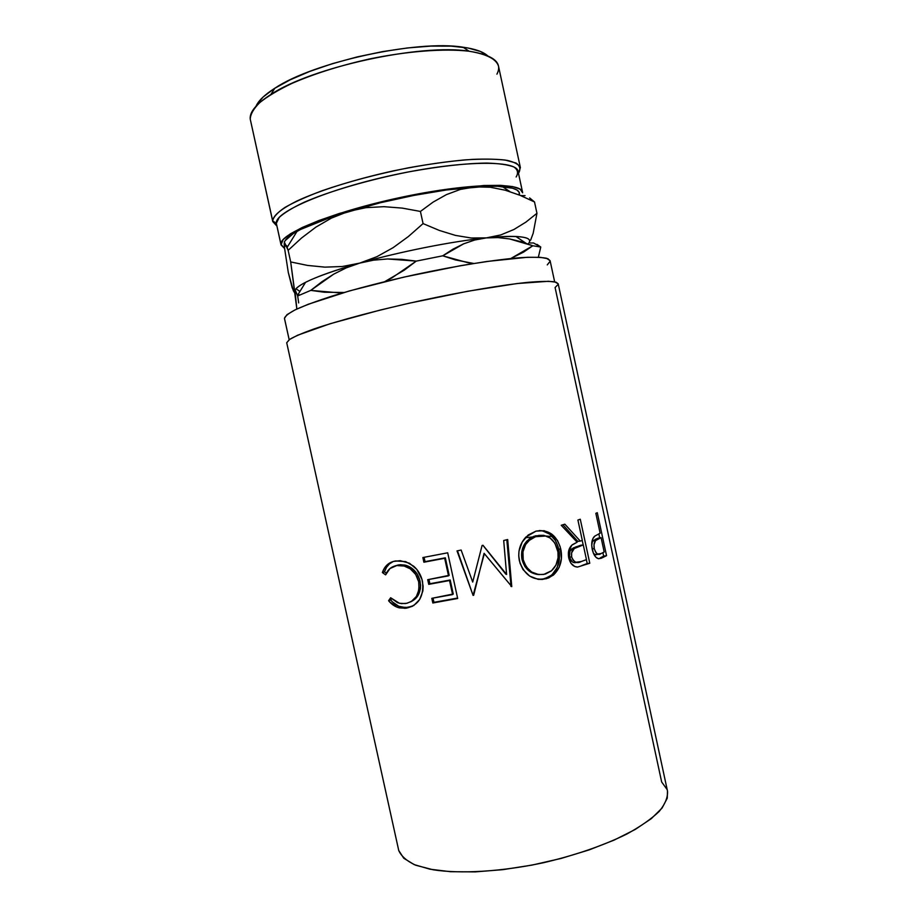 <?xml version="1.0" encoding="UTF-8"?>
<svg xmlns="http://www.w3.org/2000/svg" width="918" height="918" viewBox="0 0 918 918"><rect width="100%" height="100%" fill="white"/><g stroke="black" fill="none" stroke-linecap="round" stroke-linejoin="round"><path stroke-width="1.38" d="M520.38 167.604L518.486 173.341C520.908 169.245 520.07 165.791 515.95 162.991L505.084 160.03C494.722 158.917 481.457 158.86 465.311 159.858C447.812 161.499 428.878 164.15 408.521 167.799C376.85 174.133 348.106 181.753 322.287 190.669C306.807 196.475 294.345 202.075 284.89 207.468C277.42 212.586 273.346 217.073 272.68 220.928C273.094 215.569 281.149 208.948 296.835 201.053C319.372 190.542 355.105 179.274 393.386 170.874C422.728 164.804 449.097 160.971 472.495 159.376C486.643 158.803 498.199 159.135 507.172 160.375C514.482 162.084 518.877 164.494 520.38 167.604L498.463 65.981C496.122 58.924 486.31 54.001 469.018 51.224C444.473 48.344 407.454 51.098 369.013 59.062C339.683 65.683 313.887 73.842 291.614 83.549C278.292 89.953 267.7 96.287 259.828 102.529C253.678 108.588 250.476 114.107 250.235 119.122C249.444 112.042 256.329 103.826 270.89 94.474C311.259 67.335 421.167 43.364 469.167 51.236C493.609 55.069 502.869 62.711 496.925 74.163M256.65 104.927L263.145 96.987L274.39 88.507L290.122 79.843L309.756 71.42L332.477 63.64L357.182 56.916L382.68 51.592L407.661 47.931L430.909 46.107L451.335 46.152L468.065 48.011L480.493 51.5L487.596 55.734C483.086 51.706 474.893 48.861 463.016 47.208C417.151 39.577 313.336 62.217 274.803 88.243C264.705 94.692 258.44 100.693 256.007 106.236M522.64 192.803L520.07 189.142L512.669 186.595L500.494 185.333L483.843 185.505L439.756 190.233L388.188 200.193L339.247 213.492L318.81 220.561L302.297 227.457L290.317 233.872L283.192 239.529L281.023 244.876L284.591 248.537L280.942 244.245L276.341 223.338L280.942 244.245C279.221 233.987 332.385 212.047 399.353 197.703C466.31 183.244 521.688 181.81 522.56 192.218L518.062 171.345C516.972 159.927 461.341 160.352 394.361 174.799C327.359 189.131 274.39 212.058 276.341 223.338L272.68 220.928L276.869 226.023L272.772 221.594L250.235 119.122L272.68 220.928L276.341 223.338L279.198 217.405C284.201 212.827 292.452 207.801 303.961 202.339C329.436 191.219 369.185 179.595 409.313 171.769C439.837 166.238 465.633 163.335 486.701 163.071C498.922 163.427 507.975 164.724 513.851 166.961C517.809 169.658 518.567 172.997 516.134 176.979M526.484 537.65L532.348 536.984M534.207 536.789L544.581 536.112M546.566 536.089L552.418 536.548M554.656 281.837L550.1 260.701L546.485 258.233C541.172 257.235 532.773 257.029 521.309 257.625C496.03 259.496 456.877 265.681 415.579 274.528C383.999 281.528 355.989 288.768 331.547 296.262C316.882 301.024 305.109 305.384 296.216 309.332C289.147 312.958 285.223 315.941 284.454 318.294L289.181 339.706L284.5 318.638M398.745 850.516L286.714 342.758L398.745 850.516C401.258 856.242 406.926 861.153 415.739 865.238L433.135 869.782C460.79 874.085 501.79 871.641 543.651 862.69C575.517 855.174 603.172 845.662 626.615 834.152C640.523 826.51 651.401 818.925 659.239 811.374C665.183 804.042 667.948 797.283 667.501 791.109L558.201 283.8L554.621 281.826C549.274 281.172 540.771 281.298 529.112 282.228C503.385 284.752 463.372 291.488 421.11 300.576C378.859 309.836 339.212 320.393 314.105 328.908C302.768 332.982 294.632 336.458 289.675 339.362L286.714 342.758L398.745 850.516L403.771 858.261L414.225 864.618L429.957 869.197L450.531 871.698L475.168 871.893L502.754 869.667L531.958 865.112L561.254 858.399L589.115 849.907L614.142 840.096L635.164 829.493L651.31 818.638L662.073 808.047L667.271 798.178L667.478 790.983M595.025 535.951L594.244 536.628C591.8 539.336 591.146 543.617 592.259 549.492C593.636 555.149 595.828 558.236 598.834 558.764L606.546 555.677L603.642 556.124L602.896 552.67L603.642 556.124L606.546 555.677L597.274 512.692L606.546 555.677L601.164 558.293L598.352 558.683L595.862 557.192L593.326 553.106L591.708 545.579L592.821 538.74L594.841 536.089L600.131 533.232L595.839 513.334L597.274 512.692L595.839 513.334L600.131 533.232L598.926 533.806M580.279 519.232L589.781 563.239L577.606 567.06L574.748 566.486L570.927 563.262L568.724 557.892L568.437 552.131L571.742 545.258L577.147 542.194L561.219 525.28L564.845 524.189L580.302 541.104L582.299 540.404L577.904 520.036L580.279 519.232L577.904 520.036L582.299 540.404L580.302 541.104L564.845 524.189L561.219 525.28L577.147 542.194L572.293 544.764C568.873 547.782 567.68 552.154 568.724 557.892C570.273 563.79 573.234 566.842 577.606 567.06L589.781 563.239L580.279 519.232M548.597 577.95L542.366 579.43L537.994 579.304L529.663 576.079L523.019 569.585L519.978 563.078L518.739 555.918L518.991 551.075L522.204 542.068L528.148 535.022L535.963 531.143L544.179 530.696L551.649 534.024L557.456 540.427L560.187 546.772L561.403 558.511L559.119 567.473L553.979 574.565L548.597 577.95M472.713 582.058L482.076 545.499L483.006 545.292L506.598 574.473L503.695 540.507L507.688 539.543L511.774 586.625L484.36 553.611L473.08 595.392L457.015 550.903L461.134 550.043L472.713 582.058L461.134 550.043L457.015 550.903L473.08 595.392L457.462 550.811L473.08 595.392L473.677 595.266L484.073 553.324L474.262 592.982L484.073 553.324L511.774 586.625L510.878 586.372L511.774 586.625L507.688 539.543L503.695 540.507L506.598 574.473L483.006 545.292L482.076 545.499L472.713 582.058M447.697 552.797L457.68 598.49L432.826 602.988L431.804 598.329L452.62 594.577L449.545 580.543L428.74 584.353L427.719 579.694L448.523 575.861L444.691 558.293L423.886 562.218L422.865 557.547L447.697 552.797L422.865 557.547L423.886 562.218L444.691 558.293L448.523 575.861L449.166 575.334L445.333 557.811L423.886 562.218L425.045 561.644L424.093 557.329L425.045 561.644L445.333 557.811L449.166 575.334L427.719 579.694L428.74 584.353L449.545 580.543L452.62 594.577L453.251 594.003L450.187 580.004L428.74 584.353L429.876 583.733L428.947 579.476L429.876 583.733L450.187 580.004L453.251 594.003L431.804 598.329L432.826 602.988L433.95 602.323L433.032 598.123L433.95 602.323L432.826 602.988L457.68 598.49L447.697 552.797M389.461 601.76L388.578 600.728L390.643 597.756L397.551 602.69L401.441 603.631L406.972 603.275L411.516 601.324L416.405 596.448L419.01 589.563L418.688 581.794L415.67 574.404L410.231 568.804L403.541 565.763L396.794 565.557L389.966 568.54L385.617 574.863L382.381 572.557L384.401 568.116L387.407 564.616L393.443 561.437L400.237 560.68L409.474 563.227L416.783 569.367L421.936 579.292L423.129 586.258L422.877 590.985L419.675 599.477L413.743 605.547L404.987 608.336L396.737 607.028L389.461 601.76M547.254 264.9L550.123 261.286M550.111 260.735L547.885 258.704L540.289 257.327L527.357 257.281L486.942 261.469L461.031 265.6L403.897 277.11L349.437 290.926L308.287 304.248L294.953 309.94L287.001 314.667L284.454 318.294L289.159 339.729M667.019 789.4L661.66 781.975L555.092 287.529L558.201 284.339M558.213 283.834L556.09 282.193L548.494 281.287L517.132 283.536L467.813 291.236L409.325 303.181L380.316 310.032L330.113 323.733L297.547 335.254L289.365 339.58L286.714 342.758M298.694 302.906L297.661 295.975L298.694 302.906M519.267 194.995C520.632 190.519 514.998 187.72 502.364 186.583C495.238 186.01 486.207 186.113 475.26 186.87L490.212 187.238L505.233 190.21L520.07 195.316L534.517 201.971L536.95 213.286L533.186 233.252L530.638 240.172L533.186 233.252L536.95 213.286L525.888 222.133L513.896 229.511L500.758 234.939L486.31 237.9C520.506 234.813 534.46 236.844 528.148 244.004C532.302 239.644 528.217 237.131 515.859 236.477C508.526 236.167 498.681 236.649 486.31 237.9L474.744 240.011L463.67 243.821L442.74 255.812L467.882 262.697L473.745 263.477L455.431 259.932L442.74 255.812L453.022 249.145L463.67 243.821L474.744 240.011L486.31 237.9C452.161 241.319 399.869 251.693 359.707 263.11L346.338 267.838L333.773 274.115L310.766 290.386L338.008 292.739L344.009 292.498L324.341 292.222L310.766 290.386L297.661 295.975L310.766 290.386L321.954 281.7L333.773 274.115L346.338 267.838L359.707 263.11L373.5 260.173L387.534 258.968L401.809 259.346L416.244 261.114L404.253 270.179L384.78 281.619L391.837 277.959L416.244 261.114L442.74 255.812L416.244 261.114L387.534 258.968L373.5 260.173L359.707 263.11C334.978 270.167 316.928 276.57 305.545 282.331C299.486 285.441 295.963 288.057 294.976 290.191C298.752 283.593 320.336 274.562 359.707 263.11L342.357 266.507L324.892 267.138L307.599 265.428L290.696 261.94L294.678 291.327L294.919 290.214L295.527 290.719L297.661 295.975M530.352 243.006L533.519 242.96L540.771 247.057L538.35 257.212L540.771 247.057L532.83 245.772L523.593 252.083L510.798 258.52L532.83 245.772L540.771 247.057L537.007 244.372M521.298 241.744L532.83 245.772L509.662 238.944L521.298 241.744M497.992 237.59L509.662 238.944L497.992 237.59L486.31 237.9L497.992 237.59M299.773 294.976L298.052 294.494M284.293 241.962L288.137 250.35L290.696 261.94L296.835 309.033L294.919 290.214M294.678 291.327L294.311 292.429L292.142 287.667L288.286 272.451L284.534 248.021L284.385 241.79M286.462 245.519L288.137 250.35L301.529 238.026L315.895 227.125L331.467 218.082L348.392 211.415L365.892 207.675L383.931 206.676L402.199 208.099L420.421 211.438L423.072 223.59L408.43 236.5L393.111 247.665L376.896 256.684L359.707 263.11C399.869 251.693 452.161 241.319 486.31 237.9L471.198 238.003L455.443 235.398L439.32 230.429L423.072 223.59L408.43 236.5L393.111 247.665L376.896 256.684L359.707 263.11L342.357 266.507L324.892 267.138L307.599 265.428L290.696 261.94L288.137 250.35L301.529 238.026L315.895 227.125L331.467 218.082L348.392 211.415L365.892 207.675L383.931 206.676L402.199 208.099L420.421 211.438L433.124 202.098L446.4 194.627L460.423 189.406L475.26 186.87C440.824 189.154 388.417 199.24 348.392 211.415C325.58 218.381 308.459 225.013 297.042 231.347C289.95 235.341 285.785 238.806 284.557 241.755M534.517 201.971L529.629 197.921L534.517 201.971L536.95 213.286L525.888 222.133L513.896 229.511L500.758 234.939L486.31 237.9L471.198 238.003L455.443 235.398L439.32 230.429L423.072 223.59L420.421 211.438L433.124 202.098L446.4 194.627L460.423 189.406L475.26 186.87L490.212 187.238L505.233 190.21M293.439 291.04L288.286 272.451L284.534 248.021L284.167 243.614L285.246 246.104M525.062 195.637L520.988 195.568M519.29 194.937L519.129 192.241L516.903 189.98L512.588 188.213L497.763 186.32L487.389 186.274L446.573 189.946L413.949 195.396L380.224 202.775L334.049 215.982L300.679 229.408L293.393 233.505L285.131 240.665M276.341 223.338L281.023 244.831M250.235 119.122L272.772 221.594M555.344 540.392L554.805 537.948L554.461 539.038M405.377 603.574L399.422 603.275L390.643 597.756L388.578 600.728C391.653 604.48 395.256 606.867 399.364 607.888L406.169 608.209C418.677 605.398 424.105 596.482 422.487 581.473C421.178 575.356 418.252 570.262 413.697 566.199L405.699 561.621L395.75 560.944C389.106 561.988 384.653 565.855 382.381 572.557L385.617 574.863C387.717 569.562 391.435 566.452 396.794 565.557L404.769 566.085C411.987 568.563 416.623 573.796 418.688 581.794C420.008 593.992 415.567 601.244 405.377 603.574M415.716 598.467L410.323 602.013C418.298 598.41 421.534 591.444 420.054 581.14L418.688 581.794L420.054 581.14C417.977 573.096 413.364 567.852 406.238 565.396L398.573 564.891L394.797 565.993M393.156 561.529L389.404 563.916L386.467 567.404L384.516 571.822L386.375 573.188L384.516 571.822L382.381 572.557L384.516 571.822C386.053 566.865 388.945 563.434 393.179 561.518M412.503 606.259L406.169 608.209L407.936 607.441L401.384 607.131C397.299 606.11 393.73 603.711 390.689 599.947L388.578 600.728L391.538 598.685L390.689 599.947L392.479 601.956L398.71 606.247L405.607 607.613L412.503 606.259M395.004 565.901L400.179 564.708L405.171 565.109L411.723 568.173L417.07 573.761L419.549 579.201L420.582 585.03L420.398 588.886L417.885 595.748M457.589 598.043L433.95 602.323L457.589 598.043M505.875 574.22L482.925 545.315L505.875 574.22M506.816 539.75L510.993 586.35L506.816 539.75M535.963 531.143L525.853 537.11C519.795 543.823 517.637 551.695 519.359 560.714C524.063 575.138 533.14 581.117 546.6 578.638L553.221 575.207C560.359 568.517 562.872 559.796 560.772 549.056C556.836 535.045 548.574 529.078 535.963 531.143M539.417 530.512C549.354 531.43 555.792 537.661 558.729 549.193L560.772 549.056L558.729 549.193C560.841 559.969 558.374 568.667 551.339 575.288L544.994 578.581L546.6 578.638L538.682 579.384L542.951 579.063L548.803 577.009L552.188 574.565L557.192 567.531L559.383 558.614L558.155 546.91L555.447 540.564L549.744 534.161L542.423 530.788L539.44 530.512M533.897 536.307L537.11 535.756C547.438 533.943 554.265 538.705 557.605 550.031C559.246 558.672 557.111 565.672 551.202 571.019L545.418 574.048C534.528 576.056 527.127 571.283 523.214 559.739C521.814 552.384 523.57 546.095 528.481 540.863L537.11 535.756L535.527 535.791L527.265 540.679C522.376 545.889 520.644 552.211 522.055 559.624L521.757 551.752L524.35 544.443L529.273 538.889L533.897 536.307M536.238 574.266L530.375 571.937L525.027 566.762L522.055 559.624L523.214 559.739L522.055 559.624C524.786 569.057 530.547 574.06 539.359 574.599L537.019 574.404M562.929 524.763L577.824 541.39L580.302 541.104L577.824 541.39L562.929 524.763M582.219 540.438L583.194 544.936L582.219 540.438M586.372 559.659L587.21 563.526L589.781 563.239L581.932 565.511L587.21 563.526L586.372 559.659M572.166 561.747L569.412 557.123L569.906 551.293L573.176 547.989L580.761 545.223L571.662 548.953C569.573 550.777 568.816 553.497 569.412 557.123L571.65 556.951C571.065 553.324 571.845 550.593 573.979 548.769L578.145 546.669L575.724 546.921L583.286 544.925L580.761 545.223L583.286 544.925L586.453 559.624L583.286 544.925L574.266 548.528L571.604 552.911L571.65 556.951L569.412 557.123C570.927 561.609 573.302 563.377 576.527 562.436L576.515 562.436M576.229 562.493L573.509 562.459M581.22 561.541L586.453 559.624L581.22 561.541C577.124 563.87 573.934 562.344 571.65 556.951L573.222 560.393L575.816 562.275L581.22 561.541M603.333 557.352L598.329 558.683L603.333 557.352M598.834 533.851L599.706 537.879L598.834 533.851M603.642 556.124L600.487 557.765L603.642 556.124M597.366 554.334L594.657 554.38L593.349 553.164C594.956 554.805 596.436 555.138 597.779 554.162L597.779 554.174M595.185 539.417L598.215 538.109L592.787 540.989L591.789 542.618L593.556 540.323L597.997 538.992L595.185 539.417M592.144 548.93L594.279 548.643C593.625 544.971 594.049 542.297 595.553 540.599L593.992 544.764L594.279 548.643L592.144 548.93M596.31 539.945L601.095 537.661L598.215 538.109L601.095 537.661L604.182 552.016L601.095 537.661L595.53 540.61L592.787 540.989M600.992 553.588L604.182 552.016L600.992 553.588C598.421 555.608 596.184 553.956 594.279 548.643L595.553 552.005L597.411 554.002L600.992 553.588M557.949 551.947L554.851 543.02L549.997 537.925L543.812 535.343L538.786 535.378L530.707 538.889L525.635 544.489L522.95 551.844L523.214 559.739L526.232 566.888L531.683 572.052L538.464 574.496L543.72 574.438L551.523 570.744L555.952 565.075L558.075 557.8L557.949 551.947M270.89 94.474L274.803 88.243M469.167 51.236L463.016 47.208M515.859 236.477L525.991 243.247M297.478 295.447L305.545 282.331M295.952 288.757L299.934 291.442M509.926 191.61L502.364 186.583M287.127 247.378L297.042 231.347M406.238 565.396L404.769 566.096M401.384 607.131L399.353 607.888M551.339 575.288L553.21 575.207M527.265 540.679L528.47 540.863M573.957 548.769L571.662 548.953"/></g></svg>
